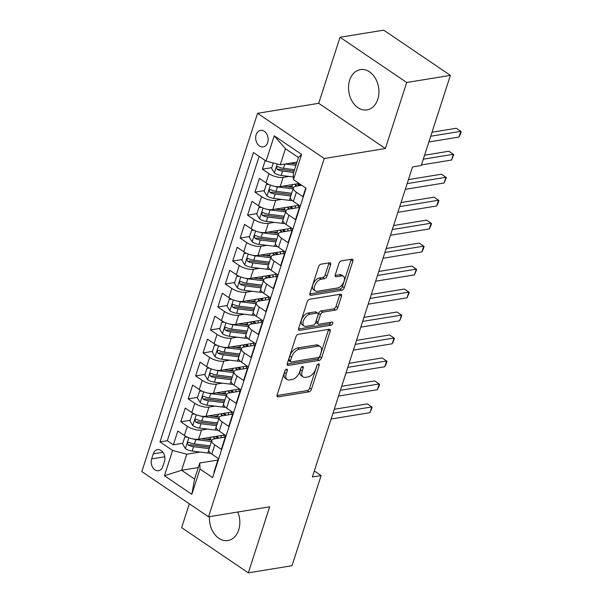 <?xml version="1.0" encoding="UTF-8"?>
<svg xmlns="http://www.w3.org/2000/svg" width="603" height="603" viewBox="0 0 603 603"><rect width="100%" height="100%" fill="white"/><g stroke="black" fill="none" stroke-linecap="round" stroke-linejoin="round"><path stroke-width="0.9" d="M286.598 369.164A1.801 0.995 124.1 0 0 284.887 370.943L277.154 394.89A2.57 1.425 124.1 0 0 277.425 396.736A2.57 1.425 124.1 0 0 278.141 396.864L309.007 391.822A2.57 1.425 124.1 0 0 311.45 389.289L319.183 365.335A1.801 0.995 124.1 0 0 318.995 364.046A1.801 0.995 124.1 0 0 318.49 363.956A1.801 0.995 124.1 0 0 316.786 365.727L315.784 368.832A8.223 4.56 124.1 0 1 307.967 376.943L305.389 377.357A8.223 4.56 124.1 0 1 303.105 376.95A8.223 4.56 124.1 0 1 302.239 371.041L303.234 367.943A1.801 0.995 124.1 0 0 303.045 366.647A1.801 0.995 124.1 0 0 302.548 366.564A1.801 0.995 124.1 0 0 300.837 368.335L299.834 371.433A8.223 4.56 124.1 0 1 292.018 379.543L289.448 379.965A8.223 4.56 124.1 0 1 287.164 379.558A8.223 4.56 124.1 0 1 286.289 373.649L287.292 370.551A1.801 0.995 124.1 0 0 287.096 369.255A1.801 0.995 124.1 0 0 286.598 369.164M349.665 80.214A20.412 15.037 -99.3 0 0 352.092 101.221A20.412 15.037 -99.3 0 0 367.016 109.897A20.412 15.037 -99.3 0 0 377.779 99.276A20.412 15.037 -99.3 0 0 375.36 78.277A20.412 15.037 -99.3 0 0 360.436 69.601A20.412 15.037 -99.3 0 0 349.665 80.214M209.49 516.643A20.412 15.037 -99.3 0 0 227.919 540.529A20.412 15.037 -99.3 0 0 238.69 529.916A20.412 15.037 -99.3 0 0 237.801 512.022M256.132 134.733A8.374 6.166 -99.3 0 0 257.119 143.348A8.374 6.166 -99.3 0 0 263.247 146.906A8.374 6.166 -99.3 0 0 267.664 142.549A8.374 6.166 -99.3 0 0 266.669 133.934A8.374 6.166 -99.3 0 0 260.549 130.376A8.374 6.166 -99.3 0 0 256.132 134.733M330.64 264.755A2.57 1.425 124.1 0 0 330.361 262.908A2.57 1.425 124.1 0 0 329.653 262.78L320.992 264.197A2.57 1.425 124.1 0 0 318.55 266.73L309.957 293.329A2.57 1.425 124.1 0 0 310.228 295.176A2.57 1.425 124.1 0 0 310.944 295.304L341.811 290.262A2.57 1.425 124.1 0 0 344.253 287.729L352.845 261.129A2.57 1.425 124.1 0 0 352.567 259.282A2.57 1.425 124.1 0 0 351.858 259.154L341.396 260.865A2.57 1.425 124.1 0 0 338.954 263.398L335.276 274.78A2.57 1.425 124.1 0 0 335.547 276.626A2.57 1.425 124.1 0 0 336.263 276.754L341.449 275.91A6.874 3.814 124.1 0 1 343.356 276.249A6.874 3.814 124.1 0 1 343.491 282.656A6.874 3.814 124.1 0 1 337.552 287.97L317.238 291.287A6.874 3.814 124.1 0 1 315.324 290.947A6.874 3.814 124.1 0 1 315.196 284.541A6.874 3.814 124.1 0 1 321.128 279.227L324.52 278.676A2.57 1.425 124.1 0 0 326.962 276.144L330.64 264.755L328.831 263.534A2.57 1.425 124.1 0 0 328.974 262.893M385.377 148.526L406.708 82.498L450.381 75.367L383.704 30.15L340.024 37.28L318.701 103.317L257.556 113.304L324.241 158.514L385.377 148.526L318.701 103.317M189.342 503.807L181.646 527.633L248.33 572.85L269.654 506.822L208.51 516.809L324.241 158.514M248.33 572.85L292.003 565.72L321.12 475.571L314.329 470.966M450.381 75.367L421.263 165.508L412.527 166.941L312.384 476.996L321.12 475.571M298.342 334.311A2.57 1.425 124.1 0 0 295.9 336.843L287.307 363.443A2.57 1.425 124.1 0 0 287.586 365.29A2.57 1.425 124.1 0 0 288.294 365.418L319.16 360.375A2.57 1.425 124.1 0 0 321.603 357.843L330.195 331.243A2.57 1.425 124.1 0 0 329.924 329.396A2.57 1.425 124.1 0 0 329.208 329.268L298.342 334.311M298.636 328.386L307.229 301.786A2.57 1.425 124.1 0 1 309.671 299.254L340.537 294.211A2.57 1.425 124.1 0 1 341.245 294.339A2.57 1.425 124.1 0 1 341.517 296.186L337.846 307.568A2.57 1.425 124.1 0 1 335.396 310.1L322.884 312.15A2.57 1.425 124.1 0 0 320.442 314.683L318 322.236A2.57 1.425 124.1 0 0 318.271 324.082A2.57 1.425 124.1 0 0 318.987 324.21L332.019 322.077A1.801 0.995 124.1 0 1 332.517 322.168A1.801 0.995 124.1 0 1 332.555 323.849A1.801 0.995 124.1 0 1 331.002 325.236L299.623 330.361A2.57 1.425 124.1 0 1 298.907 330.233A2.57 1.425 124.1 0 1 298.636 328.386M265.199 160.481L262.38 169.194L271.787 167.657M296.472 163.624L295.342 163.812M289.086 176.43L283.154 177.403A10.47 4.048 -162.1 0 1 268.961 173.656L265.991 182.845L259.418 178.382L254.963 192.161L264.37 190.623M292.086 186.101L287.917 186.779M281.669 199.397L275.737 200.369A10.47 4.048 -162.1 0 1 261.544 196.623L258.574 205.811L251.994 201.349L247.547 215.128L256.953 213.59M284.669 209.068L280.501 209.746M274.252 222.364L268.32 223.336A10.47 4.048 -162.1 0 1 254.127 219.59L251.157 228.778L244.577 224.316L240.13 238.095L249.536 236.557M277.244 232.034L273.084 232.713M266.835 245.331L260.903 246.303A10.47 4.048 -162.1 0 1 246.702 242.557L243.74 251.745L237.16 247.283L232.713 261.061L242.12 259.524M269.827 255.001L265.667 255.68M259.418 268.305L253.486 269.27A10.47 4.048 -162.1 0 1 239.285 265.524L236.323 274.712L229.743 270.25L225.288 284.028L234.695 282.49M262.411 277.968L258.25 278.646M251.994 291.272L246.062 292.236A10.47 4.048 -162.1 0 1 231.869 288.49L228.899 297.678L222.326 293.216L217.871 306.995L227.278 305.465M254.994 300.935L250.833 301.613M244.577 314.238L238.645 315.203A10.47 4.048 -162.1 0 1 224.452 311.457L221.482 320.645L214.909 316.183L210.455 329.962L219.861 328.431M247.577 323.901L243.408 324.58M237.16 337.205L231.228 338.17A10.47 4.048 -162.1 0 1 217.035 334.424L214.065 343.612L207.485 339.15L203.038 352.936L212.444 351.398M240.152 346.868L235.992 347.547M229.743 360.172L223.811 361.137A10.47 4.048 -162.1 0 1 209.618 357.391L206.648 366.579L200.068 362.117L195.621 375.903L205.028 374.365M232.735 369.835L228.575 370.513M222.326 383.139L216.394 384.103A10.47 4.048 -162.1 0 1 202.193 380.357L199.231 389.546L192.651 385.083L188.196 398.869L197.611 397.332M225.318 392.802L221.158 393.48M214.909 406.105L208.977 407.07A10.47 4.048 -162.1 0 1 194.777 403.324L191.807 412.512L185.234 408.058L180.779 421.836L187.36 426.291A10.47 4.048 17.9 0 0 201.553 430.045L207.485 429.072M217.902 415.769L213.741 416.454M190.186 420.299L180.779 421.836M214.246 472.526L213.914 472.3L218.361 458.514L211.781 454.059A10.47 4.048 17.9 0 1 208.811 449.695L211.781 440.507A10.47 4.048 17.9 0 0 214.751 444.871L221.331 449.333L225.778 435.547L219.206 431.092A10.47 4.048 17.9 0 1 216.228 426.728L219.198 417.54A10.47 4.048 -162.1 0 1 221.949 415.874L232.705 414.118M219.198 417.54A10.47 4.048 -162.1 0 0 222.168 421.904L228.748 426.359L233.195 412.58L226.622 408.118A10.47 4.048 17.9 0 1 223.645 403.761L226.615 394.573A10.47 4.048 -162.1 0 1 229.366 392.907L240.122 391.151M226.615 394.573A10.47 4.048 -162.1 0 0 229.585 398.937L236.165 403.392L240.62 389.613L234.039 385.151A10.47 4.048 17.9 0 1 231.062 380.795L234.032 371.606A10.47 4.048 -162.1 0 1 236.783 369.941L247.539 368.184M234.032 371.606A10.47 4.048 -162.1 0 0 237.009 375.971L243.582 380.425L248.037 366.647L241.456 362.184A10.47 4.048 17.9 0 1 238.487 357.828L241.449 348.64A10.47 4.048 -162.1 0 1 244.207 346.974L254.956 345.218M241.449 348.64A10.47 4.048 -162.1 0 0 244.426 352.996L251.006 357.458L255.453 343.68L248.873 339.218A10.47 4.048 17.9 0 1 245.903 334.861L248.866 325.673A10.47 4.048 -162.1 0 1 251.624 324.007L262.373 322.243M248.866 325.673A10.47 4.048 -162.1 0 0 251.843 330.029L258.423 334.492L262.87 320.713L256.298 316.251A10.47 4.048 17.9 0 1 253.32 311.894L256.29 302.706A10.47 4.048 -162.1 0 1 259.041 301.033L269.797 299.276M256.29 302.706A10.47 4.048 -162.1 0 0 259.26 307.063L265.84 311.525L270.287 297.746L263.715 293.284A10.47 4.048 17.9 0 1 260.737 288.927L263.707 279.739A10.47 4.048 -162.1 0 1 266.458 278.066L277.214 276.31M263.707 279.739A10.47 4.048 -162.1 0 0 266.677 284.096L273.257 288.558L277.712 274.78L271.131 270.317A10.47 4.048 17.9 0 1 268.154 265.961L271.124 256.772A10.47 4.048 -162.1 0 1 273.875 255.099L284.631 253.343M271.124 256.772A10.47 4.048 -162.1 0 0 274.101 261.129L280.674 265.591L285.129 251.813L278.548 247.351A10.47 4.048 17.9 0 1 275.571 242.994L278.541 233.806A10.47 4.048 -162.1 0 1 281.292 232.132L292.048 230.376M278.541 233.806A10.47 4.048 -162.1 0 0 281.518 238.162L288.091 242.625L292.545 228.846L285.965 224.384A10.47 4.048 17.9 0 1 282.995 220.027L285.958 210.839A10.47 4.048 -162.1 0 1 288.716 209.166L299.465 207.409M285.958 210.839A10.47 4.048 -162.1 0 0 288.935 215.196L295.515 219.658L299.962 205.879L293.382 201.417A10.47 4.048 17.9 0 1 290.412 197.06L293.375 187.872A10.47 4.048 -162.1 0 1 296.133 186.199L301.771 185.279M265.991 182.845A10.47 4.048 17.9 0 0 280.191 186.591L299.141 183.493M258.574 205.811A10.47 4.048 17.9 0 0 272.767 209.558L299.058 205.261M251.157 228.778A10.47 4.048 17.9 0 0 265.35 232.524L291.641 228.228M243.74 251.745A10.47 4.048 17.9 0 0 257.933 255.491L284.224 251.195M236.323 274.712A10.47 4.048 17.9 0 0 250.516 278.458L276.8 274.161M228.899 297.678A10.47 4.048 17.9 0 0 243.099 301.425L269.383 297.128M221.482 320.645A10.47 4.048 17.9 0 0 235.683 324.391L261.966 320.095M214.065 343.612A10.47 4.048 17.9 0 0 228.258 347.358L254.549 343.062M206.648 366.579A10.47 4.048 17.9 0 0 220.841 370.325L247.132 366.036M199.231 389.546A10.47 4.048 17.9 0 0 213.424 393.292L239.708 389.003M191.807 412.512A10.47 4.048 17.9 0 0 206.007 416.258L232.291 411.97M162.81 466.496L164.446 461.446A8.11 5.977 -99.3 0 0 163.481 453.094A8.11 5.977 -99.3 0 0 157.549 449.65A8.11 5.977 -99.3 0 0 153.268 453.871L151.639 458.921A8.11 5.977 -99.3 0 0 152.604 467.265A8.11 5.977 -99.3 0 0 158.529 470.717A8.11 5.977 -99.3 0 0 162.81 466.496M257.556 113.304L141.833 471.591L208.51 516.809M266.074 161.069L274.237 135.811L301.628 154.383L293.465 179.649L293.246 173.619L298.44 157.541L285.46 148.745L280.267 164.823L266.074 161.069L253.456 152.521L159.991 441.909L172.601 450.464L186.802 454.21L200.068 452.039M293.465 179.649L306.083 188.204L212.61 477.591L200 469.036L191.837 494.302L164.446 475.722L172.601 450.464M259.162 156.381L167.325 440.71L173.363 444.803L177.817 431.024L184.39 435.479A10.47 4.048 17.9 0 0 198.591 439.225L224.874 434.936M225.288 437.085L214.532 438.841A10.47 4.048 17.9 0 0 211.781 440.507M293.375 187.872A10.47 4.048 -162.1 0 0 296.352 192.229L302.932 196.691L305.744 187.97M194.777 403.324L188.196 398.869M202.193 380.357L195.621 375.903M209.618 357.391L203.038 352.936M217.035 334.424L210.455 329.962M224.452 311.457L217.871 306.995M231.869 288.49L225.288 284.028M239.285 265.524L232.713 261.061M246.702 242.557L240.13 238.095M254.127 219.59L247.547 215.128M261.544 196.623L254.963 192.161M268.961 173.656L262.38 169.194M280.267 164.823L296.97 162.094M186.802 454.21L181.609 470.287L194.581 479.084L199.774 463.006L200 469.036M198.304 467.559L181.609 470.287L164.446 475.722M217.864 460.051L199.774 463.006M406.708 82.498L340.024 37.28M216.53 437.296L216.869 436.248A16.62 6.429 17.9 0 1 218.67 438.162M210.485 438.735L206.324 439.421M182.769 443.265L173.363 444.803M167.325 440.71L159.991 441.909M223.947 414.329L224.286 413.274A16.62 6.429 17.9 0 1 226.087 415.196M231.364 391.362L231.703 390.307A16.62 6.429 17.9 0 1 233.512 392.229M238.78 368.395L239.12 367.34A16.62 6.429 17.9 0 1 240.929 369.262M246.197 345.429L246.537 344.373A16.62 6.429 17.9 0 1 248.346 346.295M253.614 322.462L253.953 321.407A16.62 6.429 17.9 0 1 255.762 323.329M261.039 299.487L261.378 298.44A16.62 6.429 17.9 0 1 263.179 300.362M268.456 276.521L268.795 275.473A16.62 6.429 17.9 0 1 270.604 277.395M275.873 253.554L276.212 252.506A16.62 6.429 17.9 0 1 278.021 254.428M283.289 230.587L283.629 229.539A16.62 6.429 17.9 0 1 285.438 231.454M290.706 207.62L291.045 206.573A16.62 6.429 17.9 0 1 292.854 208.487M298.131 184.654L298.47 183.606M194.581 479.084L191.837 494.302M274.237 135.811L285.46 148.745M301.628 154.383L298.44 157.541M285.159 370.355L284.488 372.428A8.223 4.56 124.1 0 0 285.362 378.33L287.164 379.558M303.105 376.95L301.304 375.729A8.223 4.56 124.1 0 1 300.43 369.82L301.101 367.747M277.018 395.53L307.198 390.601A2.57 1.425 124.1 0 0 309.648 388.068L317.05 365.147M287.171 364.084L317.359 359.154A2.57 1.425 124.1 0 0 319.801 356.622L328.394 330.022A2.57 1.425 124.1 0 0 328.529 329.374M290.51 360.571A1.801 0.995 124.1 0 0 290.706 361.86A1.801 0.995 124.1 0 0 291.204 361.951L318.294 357.526A1.801 0.995 124.1 0 0 320.005 355.755L321.06 352.484A8.223 4.56 124.1 0 0 320.185 346.574A8.223 4.56 124.1 0 0 317.902 346.167L299.382 349.19A8.223 4.56 124.1 0 0 291.566 357.3L290.51 360.571L288.709 359.35A1.801 0.995 124.1 0 0 288.897 360.639L290.706 361.86M320.185 346.574L318.384 345.353A8.223 4.56 124.1 0 0 316.1 344.946L317.902 346.167M288.709 359.35L289.764 356.079A8.223 4.56 124.1 0 1 297.581 347.969L316.1 344.946M318.271 324.082L316.469 322.861A2.57 1.425 124.1 0 1 316.198 321.015L318.64 313.462A2.57 1.425 124.1 0 1 321.082 310.929L333.595 308.879A2.57 1.425 124.1 0 0 336.037 306.347L339.715 294.965A2.57 1.425 124.1 0 0 339.858 294.324M298.493 329.027L329.2 324.015A1.801 0.995 124.1 0 0 330.896 322.266M309.897 314.269A6.874 3.814 124.1 0 0 303.957 319.582A6.874 3.814 124.1 0 0 304.085 325.989A6.874 3.814 124.1 0 0 306 326.329L313.153 325.16A2.57 1.425 124.1 0 0 315.603 322.628L318.037 315.075A2.57 1.425 124.1 0 0 317.766 313.228A2.57 1.425 124.1 0 0 317.05 313.1L309.897 314.269L308.088 313.047A6.874 3.814 124.1 0 0 302.156 318.361A6.874 3.814 124.1 0 0 302.284 324.768L304.085 325.989M317.766 313.228L315.964 312.007A2.57 1.425 124.1 0 0 315.248 311.879L317.05 313.1M308.088 313.047L315.248 311.879M315.324 290.947L313.522 289.726A6.874 3.814 124.1 0 1 313.394 283.32A6.874 3.814 124.1 0 1 319.326 278.006L322.718 277.455A2.57 1.425 124.1 0 0 325.16 274.915L328.831 263.534M343.356 276.249L341.554 275.028A6.874 3.814 124.1 0 0 339.647 274.689L341.449 275.91M335.14 275.42L339.647 274.689M309.821 293.97L340.002 289.041A2.57 1.425 124.1 0 0 342.451 286.508L351.036 259.908A2.57 1.425 124.1 0 0 351.18 259.267M187.307 437.1L184.789 437.009L182.566 443.898L185.43 448.64A6.934 2.683 17.9 0 0 192.153 451.059L207.816 453.004A20.02 7.741 17.9 0 0 210.703 453.245M210.741 439.964A8.246 3.188 -162.1 0 1 210.515 438.607L210.967 437.205M193.028 438.954A6.934 2.683 17.9 0 0 195.862 439.572L211.457 441.509M224.406 437.228A20.02 7.741 17.9 0 0 223.758 435.117M201.266 438.788L210.447 439.934A16.62 6.429 17.9 0 0 211.992 440.084M220.781 437.816A16.62 6.429 17.9 0 0 221.022 437.288A16.62 6.429 17.9 0 0 221.007 435.57M331.107 419.017L369.933 412.678L371.787 406.935L367.28 403.882L334.258 409.279M215.557 436.459A4.839 1.869 17.9 0 0 216.492 437.265A20.02 7.741 17.9 0 1 217.871 438.291M213.726 439.014L214.178 437.612A8.246 3.188 -162.1 0 1 213.198 436.843M214.178 437.612A16.62 6.429 -162.1 0 1 215.58 438.667M209.618 447.2A16.62 6.429 -162.1 0 1 208.148 447.049L192.493 445.112A3.535 1.364 -162.1 0 1 190.917 444.75L188.407 445.157A6.934 2.683 17.9 0 0 193.563 446.695L209.158 448.624M210.048 445.873L194.452 443.936A6.934 2.683 -162.1 0 1 189.297 442.406L188.37 442.27L187.525 443.228L188.407 445.157M369.933 412.678L372.149 407.372L371.787 406.935L332.962 413.281M184.789 437.009L186.531 436.73M194.724 414.133L192.206 414.042L189.983 420.932L192.847 425.673A6.934 2.683 17.9 0 0 199.57 428.092L215.233 430.029A20.02 7.741 17.9 0 0 218.12 430.278M218.158 416.997A8.246 3.188 -162.1 0 1 217.939 415.64L218.392 414.238M200.452 415.987A6.934 2.683 17.9 0 0 203.279 416.605L218.874 418.542M231.823 414.261A20.02 7.741 17.9 0 0 231.175 412.15M208.683 415.821L217.871 416.967A16.62 6.429 17.9 0 0 219.409 417.118M228.198 414.849A16.62 6.429 17.9 0 0 228.439 414.321A16.62 6.429 17.9 0 0 228.424 412.603M338.524 396.05L377.35 389.711L379.204 383.968L374.697 380.915L341.675 386.312M222.974 413.492A4.839 1.869 17.9 0 0 223.909 414.299A20.02 7.741 17.9 0 1 225.296 415.324M221.143 416.047L221.603 414.645A8.246 3.188 -162.1 0 1 220.615 413.877M221.603 414.645A16.62 6.429 -162.1 0 1 223.004 415.701M217.035 424.233A16.62 6.429 -162.1 0 1 215.573 424.082L199.91 422.138A3.535 1.364 -162.1 0 1 198.334 421.783L195.824 422.19A6.934 2.683 17.9 0 0 200.98 423.728L216.575 425.658M217.464 422.907L201.869 420.969A6.934 2.683 -162.1 0 1 196.714 419.439L195.787 419.304L194.942 420.261L195.824 422.19M377.35 389.711L378.827 386.704L379.566 384.405L379.204 383.968L340.378 390.307M192.206 414.042L193.955 413.756M202.141 391.166L199.631 391.076L197.4 397.965L200.264 402.706A6.934 2.683 17.9 0 0 206.995 405.126L222.65 407.063A20.02 7.741 17.9 0 0 225.537 407.311M225.582 394.03A8.246 3.188 -162.1 0 1 225.356 392.674L225.808 391.272M207.869 393.013A6.934 2.683 17.9 0 0 210.703 393.638L226.291 395.576M239.24 391.294A20.02 7.741 17.9 0 0 238.592 389.184M216.1 392.855L225.288 393.993A16.62 6.429 17.9 0 0 226.826 394.151M235.622 391.882A16.62 6.429 17.9 0 0 235.856 391.355A16.62 6.429 17.9 0 0 235.841 389.628M345.941 373.084L384.767 366.745L386.621 361.001L382.114 357.948L349.092 363.338M230.391 390.525A4.839 1.869 17.9 0 0 231.326 391.332A20.02 7.741 17.9 0 1 232.713 392.357M228.567 393.081L229.019 391.679A8.246 3.188 -162.1 0 1 228.032 390.91M229.019 391.679A16.62 6.429 -162.1 0 1 230.421 392.734M224.452 401.266A16.62 6.429 -162.1 0 1 222.989 401.116L207.326 399.171A3.535 1.364 -162.1 0 1 205.759 398.817L203.241 399.224A6.934 2.683 17.9 0 0 208.404 400.761L223.992 402.691M224.881 399.94L209.294 398.003A6.934 2.683 -162.1 0 1 204.131 396.473L203.203 396.337L202.359 397.294L203.241 399.224M384.767 366.745L386.244 363.737L386.983 361.438L386.621 361.001L347.803 367.34M199.631 391.076L201.372 390.789M209.558 368.192L207.048 368.109L204.816 374.998L207.681 379.739A6.934 2.683 17.9 0 0 214.412 382.159L230.067 384.096A20.02 7.741 17.9 0 0 232.954 384.337M232.999 371.064A8.246 3.188 -162.1 0 1 232.773 369.707L233.225 368.305M215.286 370.046A6.934 2.683 17.9 0 0 218.12 370.672L233.708 372.609M246.657 368.327A20.02 7.741 17.9 0 0 246.016 366.217M223.517 369.888L232.705 371.026A16.62 6.429 17.9 0 0 234.243 371.184M243.039 368.915A16.62 6.429 17.9 0 0 243.28 368.388A16.62 6.429 17.9 0 0 243.258 366.662M353.366 350.117L392.184 343.778L394.038 338.034L389.53 334.982L356.509 340.371M237.816 367.551A4.839 1.869 17.9 0 0 238.743 368.365A20.02 7.741 17.9 0 1 240.13 369.39M235.984 370.114L236.436 368.712A8.246 3.188 -162.1 0 1 235.449 367.943M236.436 368.712A16.62 6.429 -162.1 0 1 237.838 369.767M231.876 378.292A16.62 6.429 -162.1 0 1 230.406 378.149L214.743 376.204A3.535 1.364 -162.1 0 1 213.176 375.85L210.658 376.257A6.934 2.683 17.9 0 0 215.821 377.795L231.409 379.724M232.298 376.973L216.711 375.036A6.934 2.683 -162.1 0 1 211.547 373.506L210.62 373.37L209.784 374.327L210.658 376.257M392.184 343.778L393.661 340.763L394.4 338.471L394.038 338.034L355.22 344.373M207.048 368.109L208.789 367.822M216.982 345.225L214.464 345.142L212.241 352.031L215.105 356.772A6.934 2.683 17.9 0 0 221.829 359.192L237.484 361.129A20.02 7.741 17.9 0 0 240.371 361.37M240.416 348.097A8.246 3.188 -162.1 0 1 240.19 346.74L240.642 345.338M222.703 347.079A6.934 2.683 17.9 0 0 225.537 347.705L241.125 349.642M254.082 345.361A20.02 7.741 17.9 0 0 253.433 343.25M230.934 346.921L240.122 348.059A16.62 6.429 17.9 0 0 241.667 348.21M250.456 345.949A16.62 6.429 17.9 0 0 250.697 345.421A16.62 6.429 17.9 0 0 250.675 343.695M360.782 327.15L399.601 320.811L401.455 315.067L396.955 312.015L363.926 317.404M245.233 344.584A4.839 1.869 17.9 0 0 246.16 345.398A20.02 7.741 17.9 0 1 247.547 346.424M243.401 347.147L243.853 345.745A8.246 3.188 -162.1 0 1 242.866 344.976M243.853 345.745A16.62 6.429 -162.1 0 1 245.255 346.8M239.293 355.325A16.62 6.429 -162.1 0 1 237.823 355.182L222.168 353.237A3.535 1.364 -162.1 0 1 220.592 352.883L218.075 353.29A6.934 2.683 17.9 0 0 223.238 354.828L238.826 356.757M239.715 354.006L224.128 352.069A6.934 2.683 -162.1 0 1 218.964 350.531L218.037 350.403L217.201 351.361L218.075 353.29M399.601 320.811L401.824 315.505L401.455 315.067L362.637 321.407M214.464 345.142L216.206 344.856M224.399 322.258L221.881 322.175L219.658 329.065L222.522 333.806A6.934 2.683 17.9 0 0 229.246 336.225L244.908 338.162A20.02 7.741 17.9 0 0 247.795 338.404M247.833 325.13A8.246 3.188 -162.1 0 1 247.607 323.773L248.059 322.371M230.12 324.113A6.934 2.683 17.9 0 0 232.954 324.738L248.549 326.668M261.498 322.394A20.02 7.741 17.9 0 0 260.85 320.283M238.351 323.954L247.539 325.092A16.62 6.429 17.9 0 0 249.084 325.243M257.873 322.982A16.62 6.429 17.9 0 0 258.114 322.454A16.62 6.429 17.9 0 0 258.099 320.728M368.199 304.183L407.017 297.844L408.879 292.101L404.372 289.048L371.35 294.437M252.649 321.618A4.839 1.869 17.9 0 0 253.577 322.432A20.02 7.741 17.9 0 1 254.963 323.457M250.818 324.18L251.27 322.778A8.246 3.188 -162.1 0 1 250.283 322.01M251.27 322.778A16.62 6.429 -162.1 0 1 252.672 323.834M246.71 332.359A16.62 6.429 -162.1 0 1 245.24 332.215L229.585 330.271A3.535 1.364 -162.1 0 1 228.009 329.916L225.499 330.323A6.934 2.683 17.9 0 0 230.655 331.861L246.25 333.791M247.14 331.032L231.544 329.102A6.934 2.683 -162.1 0 1 226.389 327.565L225.462 327.437L224.618 328.394L225.499 330.323M407.017 297.844L409.241 292.538L408.879 292.101L370.054 298.44M221.881 322.175L223.623 321.889M231.816 299.292L229.298 299.209L227.075 306.098L229.939 310.839A6.934 2.683 17.9 0 0 236.662 313.251L252.325 315.196A20.02 7.741 17.9 0 0 255.212 315.437M255.25 302.163A8.246 3.188 -162.1 0 1 255.024 300.799L255.476 299.405M237.544 301.146A6.934 2.683 17.9 0 0 240.371 301.771L255.966 303.701M268.915 299.42A20.02 7.741 17.9 0 0 268.267 297.317M245.775 300.987L254.963 302.126A16.62 6.429 17.9 0 0 256.501 302.276M265.29 300.015A16.62 6.429 17.9 0 0 265.531 299.487A16.62 6.429 17.9 0 0 265.516 297.761M375.616 281.217L414.442 274.878L416.296 269.134L411.789 266.081L378.767 271.471M260.066 298.651A4.839 1.869 17.9 0 0 261.001 299.465A20.02 7.741 17.9 0 1 262.388 300.49M258.235 301.214L258.687 299.812A8.246 3.188 -162.1 0 1 257.707 299.035M258.687 299.812A16.62 6.429 -162.1 0 1 260.089 300.867M254.127 309.392A16.62 6.429 -162.1 0 1 252.657 309.249L237.002 307.304A3.535 1.364 -162.1 0 1 235.426 306.942L232.916 307.357A6.934 2.683 17.9 0 0 238.072 308.894L253.667 310.824M254.556 308.065L238.961 306.136A6.934 2.683 -162.1 0 1 233.806 304.598L232.879 304.47L232.034 305.427L232.916 307.357M414.442 274.878L416.658 269.571L416.296 269.134L377.47 275.473M229.298 299.209L231.047 298.922M239.233 276.325L236.715 276.242L234.492 283.131L237.356 287.872A6.934 2.683 17.9 0 0 244.079 290.284L259.742 292.229A20.02 7.741 17.9 0 0 262.629 292.47M262.667 279.197A8.246 3.188 -162.1 0 1 262.448 277.832L262.9 276.438M244.961 278.179A6.934 2.683 17.9 0 0 247.795 278.805L263.383 280.734M276.332 276.453A20.02 7.741 17.9 0 0 275.684 274.342M253.192 278.021L262.38 279.159A16.62 6.429 17.9 0 0 263.918 279.31M272.707 277.048A16.62 6.429 17.9 0 0 272.948 276.521A16.62 6.429 17.9 0 0 272.933 274.795M383.033 258.25L421.859 251.911L423.713 246.167L419.206 243.107L386.184 248.504M267.483 275.684A4.839 1.869 17.9 0 0 268.418 276.498A20.02 7.741 17.9 0 1 269.805 277.523M265.652 278.247L266.111 276.845A8.246 3.188 -162.1 0 1 265.124 276.068M266.111 276.845A16.62 6.429 -162.1 0 1 267.513 277.9M261.544 286.425A16.62 6.429 -162.1 0 1 260.081 286.282L244.419 284.337A3.535 1.364 -162.1 0 1 242.843 283.975L240.333 284.39A6.934 2.683 17.9 0 0 245.489 285.92L261.084 287.857M261.973 285.098L246.386 283.169A6.934 2.683 -162.1 0 1 241.223 281.631L240.296 281.503L239.451 282.46L240.333 284.39M421.859 251.911L423.336 248.896L424.075 246.597L423.713 246.167L384.887 252.506M236.715 276.242L238.464 275.955M246.65 253.358L244.14 253.275L241.909 260.164L244.773 264.905A6.934 2.683 17.9 0 0 251.504 267.317L267.159 269.262A20.02 7.741 17.9 0 0 270.046 269.503M270.091 256.23A8.246 3.188 -162.1 0 1 269.865 254.865L270.317 253.471M252.378 255.212A6.934 2.683 17.9 0 0 255.212 255.838L270.8 257.767M283.749 253.486A20.02 7.741 17.9 0 0 283.101 251.376M260.609 255.054L269.797 256.192A16.62 6.429 17.9 0 0 271.335 256.343M280.131 254.082A16.62 6.429 17.9 0 0 280.372 253.554A16.62 6.429 17.9 0 0 280.35 251.828M390.458 235.283L429.276 228.936L431.13 223.2L426.623 220.14L393.601 225.537M274.908 252.717A4.839 1.869 17.9 0 0 275.835 253.531A20.02 7.741 17.9 0 1 277.222 254.556M273.076 255.28L273.528 253.878A8.246 3.188 -162.1 0 1 272.541 253.102M273.528 253.878A16.62 6.429 -162.1 0 1 274.93 254.926M268.961 263.458A16.62 6.429 -162.1 0 1 267.498 263.315L251.835 261.37A3.535 1.364 -162.1 0 1 250.268 261.009L247.75 261.423A6.934 2.683 17.9 0 0 252.913 262.953L268.501 264.89M269.39 262.132L253.803 260.202A6.934 2.683 -162.1 0 1 248.64 258.664L247.712 258.536L246.868 259.494L247.75 261.423M429.276 228.936L430.753 225.929L431.492 223.63L431.13 223.2L392.312 229.539M244.14 253.275L245.881 252.989M254.074 230.391L251.557 230.308L249.333 237.198L252.19 241.939A6.934 2.683 17.9 0 0 258.921 244.351L274.576 246.295A20.02 7.741 17.9 0 0 277.463 246.537M277.508 233.263A8.246 3.188 -162.1 0 1 277.282 231.899L277.734 230.497M259.795 232.245A6.934 2.683 17.9 0 0 262.629 232.871L278.217 234.801M291.166 230.519A20.02 7.741 17.9 0 0 290.525 228.409M268.026 232.087L277.214 233.225A16.62 6.429 17.9 0 0 278.752 233.376M287.548 231.115A16.62 6.429 17.9 0 0 287.789 230.587A16.62 6.429 17.9 0 0 287.767 228.861M397.874 212.316L436.693 205.97L438.547 200.234L434.047 197.173L401.018 202.57M282.325 229.751A4.839 1.869 17.9 0 0 283.252 230.565A20.02 7.741 17.9 0 1 284.639 231.59M280.493 232.313L280.945 230.911A8.246 3.188 -162.1 0 1 279.958 230.135M280.945 230.911A16.62 6.429 -162.1 0 1 282.347 231.959M276.385 240.491A16.62 6.429 -162.1 0 1 274.915 240.348L259.252 238.404A3.535 1.364 -162.1 0 1 257.685 238.042L255.167 238.456A6.934 2.683 17.9 0 0 260.33 239.986L275.918 241.924M276.807 239.165L261.22 237.235A6.934 2.683 -162.1 0 1 256.056 235.698L255.129 235.569L254.293 236.527L255.167 238.456M436.693 205.97L438.17 202.962L438.909 200.663L438.547 200.234L399.729 206.573M251.557 230.308L253.298 230.022M261.491 207.424L258.973 207.342L256.75 214.231L259.614 218.972A6.934 2.683 17.9 0 0 266.338 221.384L282 223.329A20.02 7.741 17.9 0 0 284.88 223.57M284.925 210.289A8.246 3.188 -162.1 0 1 284.699 208.932L285.151 207.53M267.212 209.279A6.934 2.683 17.9 0 0 270.046 209.904L285.641 211.834M298.591 207.553A20.02 7.741 17.9 0 0 297.942 205.442M275.443 209.12L284.631 210.259A16.62 6.429 17.9 0 0 286.176 210.409M294.965 208.148A16.62 6.429 17.9 0 0 295.206 207.62A16.62 6.429 17.9 0 0 295.184 205.894M405.291 189.35L444.11 183.003L445.964 177.267L441.464 174.207L408.435 179.604M289.741 206.784A4.839 1.869 17.9 0 0 290.669 207.598A20.02 7.741 17.9 0 1 292.056 208.623M287.91 209.347L288.362 207.945A8.246 3.188 -162.1 0 1 287.375 207.168M288.362 207.945A16.62 6.429 -162.1 0 1 289.764 208.992M283.802 217.525A16.62 6.429 -162.1 0 1 282.332 217.374L266.677 215.437A3.535 1.364 -162.1 0 1 265.101 215.075L262.584 215.49A6.934 2.683 17.9 0 0 267.747 217.02L283.335 218.957M284.232 216.198L268.637 214.269A6.934 2.683 -162.1 0 1 263.481 212.731L262.554 212.603L261.71 213.56L262.584 215.49M444.11 183.003L446.333 177.697L445.964 177.267L407.146 183.606M258.973 207.342L260.715 207.055M268.908 184.458L266.39 184.375L264.167 191.264L267.031 196.005A6.934 2.683 17.9 0 0 273.754 198.417L289.417 200.362A20.02 7.741 17.9 0 0 292.304 200.603M292.342 187.322A8.246 3.188 -162.1 0 1 292.116 185.965L292.568 184.563M274.629 186.312A6.934 2.683 17.9 0 0 277.463 186.938L293.058 188.867M282.867 186.154L292.048 187.292A16.62 6.429 17.9 0 0 293.593 187.443M421.444 164.951L451.534 160.036L453.388 154.293L448.881 151.24L424.587 155.212M297.158 183.817A4.839 1.869 17.9 0 0 298.086 184.631A20.02 7.741 17.9 0 1 299.472 185.656M295.327 186.38L295.779 184.97A8.246 3.188 -162.1 0 1 294.799 184.201M295.779 184.97A16.62 6.429 -162.1 0 1 297.181 186.026M291.219 194.558A16.62 6.429 -162.1 0 1 289.749 194.407L274.094 192.47A3.535 1.364 -162.1 0 1 272.518 192.108L270.008 192.523A6.934 2.683 17.9 0 0 275.164 194.053L290.759 195.99M300.271 185.52A16.62 6.429 17.9 0 0 298.462 183.606M291.648 193.231L276.053 191.302A6.934 2.683 -162.1 0 1 270.898 189.764L269.971 189.636L269.126 190.593L270.008 192.523M451.534 160.036L453.75 154.73L453.388 154.293L423.298 159.207M266.39 184.375L268.131 184.088M273.302 162.976L271.584 168.297L274.448 173.038A6.934 2.683 17.9 0 0 281.171 175.45L293.367 176.965M285.227 164.008L295.922 165.335M290.284 163.187L296.375 163.941M428.861 141.984L458.951 137.069L460.805 131.326L456.298 128.273L432.012 132.238M294.513 169.699L283.47 168.327A6.934 2.683 -162.1 0 1 278.315 166.797L277.388 166.662L276.543 167.626L277.425 169.556A6.934 2.683 17.9 0 0 282.581 171.086L293.623 172.458M294.076 171.056L281.511 169.503A3.535 1.364 -162.1 0 1 279.935 169.142L277.425 169.556M458.951 137.069L460.428 134.062L461.167 131.763L460.805 131.326L430.715 136.24M283.154 177.403L280.191 186.591M275.737 200.369L272.767 209.558M268.32 223.336L265.35 232.524M260.903 246.303L257.933 255.491M253.486 269.27L250.516 278.458M246.062 292.236L243.099 301.425M238.645 315.203L235.683 324.391M231.228 338.17L228.258 347.358M223.811 361.137L220.841 370.325M216.394 384.103L213.424 393.292M208.977 407.07L206.007 416.258M201.553 430.045L198.591 439.225M214.751 444.871L211.781 454.059M296.352 192.229L293.382 201.417M288.935 215.196L285.965 224.384M281.518 238.162L278.548 247.351M274.101 261.129L271.131 270.317M266.677 284.096L263.715 293.284M259.26 307.063L256.298 316.251M251.843 330.029L248.873 339.218M244.426 352.996L241.456 362.184M237.009 375.971L234.039 385.151M229.585 398.937L226.622 408.118M222.168 421.904L219.206 431.092M187.36 426.291L184.39 435.479M164.77 456.78L151.639 458.921M162.946 452.288L153.268 453.871M284.488 372.428L286.289 373.649M301.771 366.948L303.234 367.943M300.43 369.82L302.239 371.041M317.721 364.348L319.183 365.335M309.648 388.068L311.45 389.289M307.198 390.601L309.007 391.822M277.041 396.126L278.141 396.864M285.83 369.556L287.292 370.551M328.394 330.022L330.195 331.243M319.801 356.622L321.603 357.843M317.359 359.154L319.16 360.375M287.201 364.672L288.294 365.418M297.581 347.969L299.382 349.19M289.764 356.079L291.566 357.3M339.715 294.965L341.517 296.186M336.037 306.347L337.846 307.568M333.595 308.879L335.396 310.1M321.082 310.929L322.884 312.15M318.64 313.462L320.442 314.683M316.198 321.015L318 322.236M329.2 324.015L331.002 325.236M298.523 329.615L299.623 330.361M325.16 274.915L326.962 276.144M322.718 277.455L324.52 278.676M319.326 278.006L321.128 279.227M335.162 276.016L336.263 276.754M351.036 259.908L352.845 261.129M342.451 286.508L344.253 287.729M340.002 289.041L341.811 290.262M309.844 294.566L310.944 295.304M188.837 437.74L185.355 448.526M208.736 450.155L207.816 453.004M193.563 446.695L192.153 451.059M195.862 439.572L194.452 443.936M196.261 414.774L192.772 425.56M216.153 427.188L215.233 430.029M200.98 423.728L199.57 428.092M203.279 416.605L201.869 420.969M203.678 391.807L200.196 402.593M223.57 404.221L222.65 407.063M208.404 400.761L206.995 405.126M210.703 393.638L209.294 398.003M211.095 368.832L207.613 379.619M230.987 381.254L230.067 384.096M215.821 377.795L214.412 382.159M218.12 370.672L216.711 375.036M218.512 345.866L215.03 356.652M238.404 358.288L237.484 361.129M223.238 354.828L221.829 359.192M225.537 347.705L224.128 352.069M225.929 322.899L222.447 333.685M245.828 335.321L244.908 338.162M230.655 331.861L229.246 336.225M232.954 324.738L231.544 329.102M233.353 299.932L229.864 310.718M253.245 312.354L252.325 315.196M238.072 308.894L236.662 313.251M240.371 301.771L238.961 306.136M240.77 276.965L237.281 287.752M260.662 289.387L259.742 292.229M245.489 285.92L244.079 290.284M247.795 278.805L246.386 283.169M248.187 253.999L244.705 264.785M268.079 266.413L267.159 269.262M252.913 262.953L251.504 267.317M255.212 255.838L253.803 260.202M255.604 231.032L252.122 241.818M275.496 243.446L274.576 246.295M260.33 239.986L258.921 244.351M262.629 232.871L261.22 237.235M263.021 208.065L259.539 218.851M282.913 220.479L282 223.329M267.747 217.02L266.338 221.384M270.046 209.904L268.637 214.269M270.438 185.098L266.956 195.885M290.337 197.513L289.417 200.362M275.164 194.053L273.754 198.417M277.463 186.938L276.053 191.302M277.252 164.024L274.373 172.918M282.581 171.086L281.171 175.45M284.85 164.069L283.47 168.327"/></g></svg>
